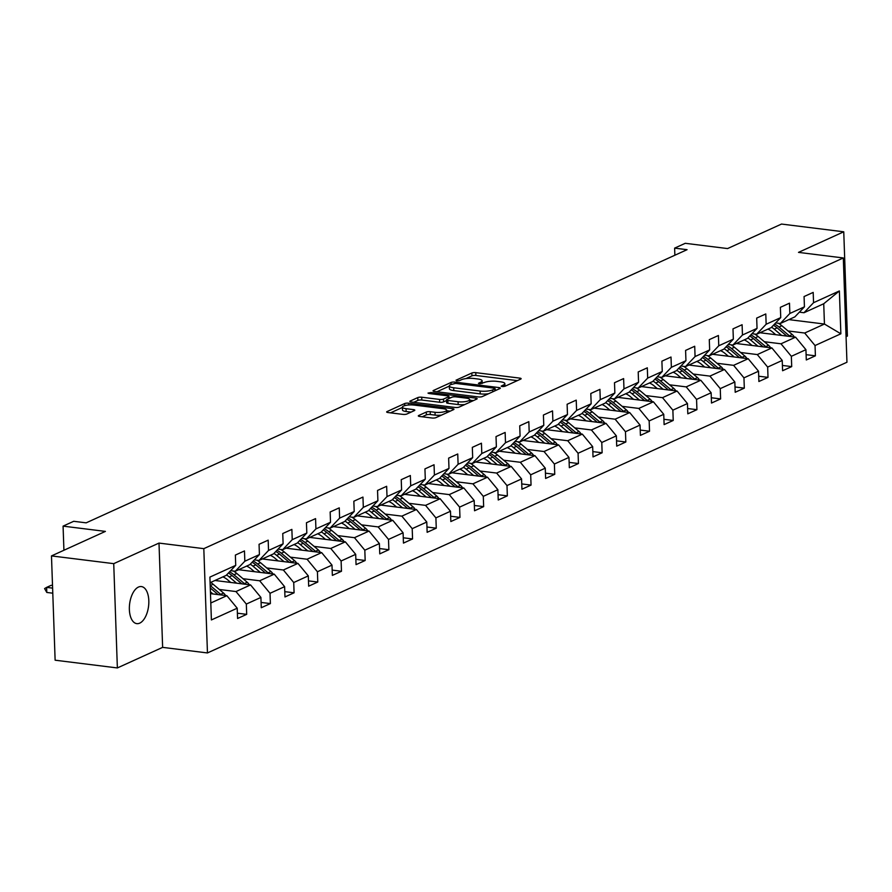 <?xml version="1.0" encoding="UTF-8"?>
<svg xmlns="http://www.w3.org/2000/svg" width="892" height="892" viewBox="0 0 892 892"><rect width="100%" height="100%" fill="white"/><g stroke="black" fill="none" stroke-linecap="round" stroke-linejoin="round"><path stroke-width="1.34" d="M502.118 386.57L504.872 386.303L520.716 379.1A2.866 0.736 -2 0 0 521.14 378.699A2.866 0.736 -2 0 0 519.768 378.119L475.77 372.644A2.866 0.736 -2 0 0 471.835 373.023L455.99 380.226L456.659 380.906L459.413 380.65L461.465 379.713A9.165 2.353 -2 0 1 474.065 378.52L477.722 378.977A9.165 2.353 -2 0 1 482.115 380.828A9.165 2.353 -2 0 1 480.777 382.122L478.435 383.337L479.394 383.738L484.2 382.545A9.165 2.353 -2 0 1 496.788 381.352L500.457 381.809A9.165 2.353 -2 0 1 504.85 383.66A9.165 2.353 -2 0 1 503.501 384.954L501.159 386.158L502.118 386.57M139.721 623.14A18.676 9.533 97.1 0 0 148.797 603.46A18.676 9.533 97.1 0 0 141.404 586.568A18.676 9.533 97.1 0 0 138.461 587.059A18.676 9.533 97.1 0 0 129.385 606.738A18.676 9.533 97.1 0 0 136.788 623.631A18.676 9.533 97.1 0 0 139.721 623.14M418.727 415.494A2.866 0.736 -2 0 0 418.303 415.895A2.866 0.736 -2 0 0 419.675 416.475L432.018 418.013A2.866 0.736 -2 0 0 435.954 417.634L453.549 409.64A2.866 0.736 -2 0 0 453.972 409.238A2.866 0.736 -2 0 0 452.601 408.659L408.603 403.184A2.866 0.736 -2 0 0 404.667 403.552L387.072 411.558A2.866 0.736 -2 0 0 386.66 411.959A2.866 0.736 -2 0 0 388.031 412.539L402.939 414.39A2.866 0.736 -2 0 0 406.875 414.022L414.401 410.599A2.866 0.736 -2 0 0 414.813 410.186A2.866 0.736 -2 0 0 413.442 409.618L406.05 408.692A7.66 1.974 -2 0 1 402.381 407.142A7.66 1.974 -2 0 1 406.261 405.291A7.66 1.974 -2 0 1 414.033 405.068L442.99 408.67A7.66 1.974 -2 0 1 446.658 410.22A7.66 1.974 -2 0 1 442.778 412.071A7.66 1.974 -2 0 1 435.017 412.294L430.189 411.691A2.866 0.736 -2 0 0 426.253 412.071L418.727 415.494L418.749 416.274M846.062 336.697L847.4 336.083L843.754 231.797L781.515 224.059L727.582 248.567L685.257 243.304L674.62 248.132L687.074 249.682L86.156 522.846L73.713 521.296L63.076 526.135L63.923 550.264M113.73 563.655L117.365 667.941L162.634 647.369L158.999 543.083L113.73 563.655L51.48 555.917L105.401 531.398L63.076 526.135M158.999 543.083L203.811 548.658L843.308 257.955L846.954 362.241L207.457 652.944L203.811 548.658M843.754 231.797L798.496 252.38L843.308 257.955M478.391 396.929A2.866 0.736 -2 0 0 482.327 396.561L499.921 388.555A2.866 0.736 -2 0 0 500.334 388.154A2.866 0.736 -2 0 0 498.962 387.574L454.976 382.099A2.866 0.736 -2 0 0 451.04 382.478L433.445 390.473A2.866 0.736 -2 0 0 433.021 390.874A2.866 0.736 -2 0 0 434.393 391.454L478.391 396.929M476.729 399.103L459.135 407.098A2.866 0.736 -2 0 1 455.21 407.466L411.212 401.991A2.866 0.736 -2 0 1 409.841 401.422A2.866 0.736 -2 0 1 410.264 401.01L417.791 397.587A2.866 0.736 -2 0 1 421.726 397.219L439.566 399.438A2.866 0.736 -2 0 0 443.502 399.07L448.498 396.795A2.866 0.736 -2 0 0 448.91 396.394A2.866 0.736 -2 0 0 447.539 395.814L428.963 393.506L428.004 393.093L431.059 392.547L475.782 398.122A2.866 0.736 -2 0 1 477.153 398.691A2.866 0.736 -2 0 1 476.729 399.103M117.365 667.941L55.126 660.203L51.48 555.917M237.395 613.194L246.694 614.354L246.326 604.062L260.91 597.428L261.278 607.72L270.387 603.583L270.031 593.292L284.615 586.657L284.972 596.949L294.081 592.801L293.724 582.521L308.309 575.886L308.665 586.178L317.775 582.03L317.418 571.75L332.002 565.115L332.359 575.407L341.48 571.259L341.112 560.979L355.696 554.345L356.053 564.636L365.174 560.488L364.817 550.197L379.39 543.574L379.758 553.865L388.867 549.717L388.511 539.426L403.095 532.803L403.452 543.094L412.561 538.946L412.204 528.655L426.789 522.032L427.145 532.312L436.266 528.175L435.898 517.884L450.482 511.261L450.839 521.541L459.96 517.405L459.603 507.113L474.176 500.49L474.544 510.77L483.654 506.634L483.297 496.342L497.881 489.719L498.238 499.999L507.347 495.863L506.99 485.571L521.575 478.937L521.932 489.229L531.052 485.092L530.684 474.8L545.268 468.166L545.625 478.458L554.746 474.31L554.389 464.03L568.962 457.395L569.33 467.687L578.44 463.539L578.083 453.259L592.667 446.624L593.024 456.916L602.133 452.768L601.777 442.488L616.361 435.853L616.718 446.145L625.827 441.997L625.47 431.717L640.055 425.083L640.411 435.374L649.532 431.226L649.164 420.935L663.748 414.312L664.116 424.603L673.226 420.455L672.869 410.164L687.453 403.541L687.81 413.821L696.92 409.684L696.563 399.393L711.147 392.77L711.504 403.05L720.613 398.914L720.257 388.622L734.841 381.999L735.198 392.279L744.318 388.143L743.95 377.851L758.534 371.228L758.891 381.508L768.012 377.372L767.655 367.08L782.228 360.446L782.596 370.738L791.706 366.601L791.349 356.309L805.933 349.675L806.29 359.967L815.399 355.819L815.043 345.538L840.866 333.798L839.372 290.959L823.729 303.748L803.982 312.735L799.366 312.155M246.694 614.354L237.573 618.49L237.216 608.21L211.393 619.94L209.899 577.102L235.722 565.361L235.365 555.08L244.475 550.933L244.832 561.224L259.416 554.59L259.059 544.298L268.169 540.162L268.537 550.453L283.11 543.819L282.753 533.528L291.874 529.391L292.23 539.671L306.815 533.048L306.447 522.757L315.567 518.62L315.924 528.9L330.508 522.277L330.151 511.986L339.261 507.849L339.618 518.129L354.202 511.506L353.845 501.215L362.955 497.078L363.312 507.358L377.896 500.735L377.539 490.444L386.649 486.296L387.017 496.588L401.601 489.964L401.233 479.673L410.353 475.525L410.71 485.817L425.294 479.194L424.938 468.902L434.047 464.754L434.404 475.046L448.988 468.412L448.631 458.131L457.741 453.983L458.098 464.275L472.682 457.641L472.325 447.36L481.435 443.212L481.803 453.504L496.376 446.87L496.019 436.589L505.14 432.442L505.496 442.733L520.081 436.099L519.724 425.818L528.833 421.671L529.19 431.962L543.774 425.328L543.418 415.036L552.527 410.9L552.884 421.191L567.468 414.557L567.111 404.266L576.221 400.129L576.589 410.409L591.162 403.786L590.805 393.495L599.926 389.358L600.283 399.638L614.867 393.015L614.499 382.724L623.619 378.587L623.976 388.867L638.561 382.244L638.204 371.953L647.313 367.816L647.67 378.097L662.254 371.473L661.897 361.182L671.007 357.034L671.375 367.326L685.948 360.702L685.591 350.411L694.712 346.263L695.069 356.555L709.653 349.92L709.285 339.64L718.406 335.492L718.762 345.784L733.347 339.15L732.99 328.869L742.099 324.721L742.456 335.013L757.04 328.379L756.684 318.098L765.793 313.951L766.15 324.242L780.734 317.608L780.377 307.327L789.487 303.18L789.855 313.471L804.439 306.837L804.071 296.545L813.192 292.409L813.549 302.7L839.372 290.959M214.961 580.491L250.563 584.918L235.979 591.552L219.32 589.478M230.649 570.679L235.265 571.259L249.849 564.625L259.416 554.59M235.979 591.552L246.326 604.062M250.563 584.918L260.91 597.428M244.832 561.224L235.265 571.259M238.655 569.72L274.257 574.147L259.672 580.781L243.014 578.707M254.354 559.908L258.97 560.488L273.543 553.854L283.11 543.819M259.672 580.781L270.031 593.292M274.257 574.147L284.615 586.657M268.537 550.453L258.97 560.488M262.348 558.95L297.95 563.376L283.366 569.999L266.708 567.936M278.048 549.138L282.664 549.706L297.248 543.083L306.815 533.048M283.366 569.999L293.724 582.521M297.95 563.376L308.309 575.886M292.23 539.671L282.664 549.706M286.042 548.179L321.644 552.605L307.071 559.228L290.413 557.154M301.741 538.367L306.357 538.935L320.942 532.312L330.508 522.277M307.071 559.228L317.418 571.75M321.644 552.605L332.002 565.115M315.924 528.9L306.357 538.935M309.736 537.397L345.349 541.834L330.765 548.457L314.107 546.383M325.435 527.596L330.051 528.164L344.635 521.541L354.202 511.506M330.765 548.457L341.112 560.979M345.349 541.834L355.696 554.345M339.618 518.129L330.051 528.164M333.441 526.626L369.043 531.063L354.458 537.686L337.8 535.613M349.129 516.825L353.756 517.393L368.329 510.77L377.896 500.735M354.458 537.686L364.817 550.197M369.043 531.063L379.39 543.574M363.312 507.358L353.756 517.393M357.135 515.855L392.736 520.292L378.152 526.916L361.494 524.842M372.834 506.054L377.45 506.623L392.034 499.999L401.601 489.964M378.152 526.916L388.511 539.426M392.736 520.292L403.095 532.803M387.017 496.588L377.45 506.623M380.828 505.084L416.43 509.522L401.857 516.145L385.188 514.071M396.527 495.272L401.144 495.852L415.728 489.229L425.294 479.194M401.857 516.145L412.204 528.655M416.43 509.522L426.789 522.032M410.71 485.817L401.144 495.852M404.522 494.313L440.135 498.74L425.551 505.374L408.893 503.3M420.221 484.501L424.837 485.081L439.422 478.447L448.988 468.412M425.551 505.374L435.898 517.884M440.135 498.74L450.482 511.261M434.404 475.046L424.837 485.081M428.227 483.542L463.829 487.969L449.245 494.603L432.587 492.529M443.915 473.73L448.531 474.31L463.115 467.676L472.682 457.641M449.245 494.603L459.603 507.113M463.829 487.969L474.176 500.49M458.098 464.275L448.531 474.31M451.921 472.771L487.523 477.198L472.938 483.832L456.28 481.758M467.62 462.959L472.236 463.539L486.82 456.905L496.376 446.87M472.938 483.832L483.297 496.342M487.523 477.198L497.881 489.719M481.803 453.504L472.236 463.539M475.614 462L511.216 466.427L496.643 473.061L479.974 470.987M491.314 452.188L495.93 452.768L510.514 446.134L520.081 436.099M496.643 473.061L506.99 485.571M511.216 466.427L521.575 478.937M505.496 442.733L495.93 452.768M499.308 451.229L534.921 455.656L520.337 462.29L503.679 460.216M515.007 441.417L519.623 441.997L534.208 435.363L543.774 425.328M520.337 462.29L530.684 474.8M534.921 455.656L545.268 468.166M529.19 431.962L519.623 441.997M523.013 440.458L558.615 444.885L544.031 451.519L527.373 449.445M538.701 430.646L543.317 431.215L557.901 424.592L567.468 414.557M544.031 451.519L554.389 464.03M558.615 444.885L568.962 457.395M552.884 421.191L543.317 431.215M546.707 429.688L582.309 434.114L567.725 440.737L551.066 438.674M562.406 419.876L567.022 420.444L581.595 413.821L591.162 403.786M567.725 440.737L578.083 453.259M582.309 434.114L592.667 446.624M576.589 410.409L567.022 420.444M570.401 418.905L606.002 423.343L591.418 429.966L574.76 427.892M586.1 409.105L590.716 409.673L605.3 403.05L614.867 393.015M591.418 429.966L601.777 442.488M606.002 423.343L616.361 435.853M600.283 399.638L590.716 409.673M594.094 408.135L629.707 412.572L615.123 419.195L598.465 417.122M609.793 398.334L614.41 398.902L628.994 392.279L638.561 382.244M615.123 419.195L625.47 431.717M629.707 412.572L640.055 425.083M623.976 388.867L614.41 398.902M617.799 397.364L653.401 401.801L638.817 408.425L622.159 406.351M633.487 387.563L638.103 388.132L652.688 381.508L662.254 371.473M638.817 408.425L649.164 420.935M653.401 401.801L663.748 414.312M647.67 378.097L638.103 388.132M641.493 386.593L677.095 391.03L662.511 397.654L645.853 395.58M657.192 376.792L661.808 377.361L676.381 370.738L685.948 360.702M662.511 397.654L672.869 410.164M677.095 391.03L687.453 403.541M671.375 367.326L661.808 377.361M665.187 375.822L700.789 380.248L686.204 386.883L669.546 384.809M680.886 366.01L685.502 366.59L700.086 359.955L709.653 349.92M686.204 386.883L696.563 399.393M700.789 380.248L711.147 392.77M695.069 356.555L685.502 366.59M688.88 365.051L724.482 369.478L709.909 376.112L693.251 374.038M704.58 355.239L709.196 355.819L723.78 349.185L733.347 339.15M709.909 376.112L720.257 388.622M724.482 369.478L734.841 381.999M718.762 345.784L709.196 355.819M712.574 354.28L748.187 358.707L733.603 365.341L716.945 363.267M728.273 344.468L732.889 345.048L747.474 338.414L757.04 328.379M733.603 365.341L743.95 377.851M748.187 358.707L758.534 371.228M742.456 335.013L732.889 345.048M736.279 343.509L771.881 347.936L757.297 354.57L740.639 352.496M751.967 333.697L756.594 334.277L771.167 327.643L780.734 317.608M757.297 354.57L767.655 367.08M771.881 347.936L782.228 360.446M766.15 324.242L756.594 334.277M759.973 332.738L795.575 337.165L780.991 343.799L764.332 341.725M775.672 322.926L780.288 323.506L794.872 316.872L804.439 306.837M780.991 343.799L791.349 356.309M795.575 337.165L805.933 349.675M789.855 313.471L780.288 323.506M788.829 319.615L824.442 324.041L804.696 333.028L788.026 330.954M804.696 333.028L815.043 345.538M823.729 303.748L824.442 324.041L840.866 333.798M813.549 302.7L803.982 312.735M162.634 647.369L207.457 652.944M674.62 248.132L674.876 255.235M210.802 602.992L226.869 595.689L210.479 593.648M235.722 565.361L226.155 575.396L210.088 582.699M226.869 595.689L237.216 608.21M806.1 354.67L815.399 355.819M782.407 365.441L791.706 366.601M758.713 376.212L768.012 377.372M735.019 386.983L744.318 388.143M711.314 397.754L720.613 398.914M687.62 408.525L696.92 409.684M663.927 419.296L673.226 420.455M640.233 430.067L649.532 431.226M616.528 440.838L625.827 441.997M592.834 451.608L602.133 452.768M569.141 462.39L578.44 463.539M545.447 473.161L554.746 474.31M521.753 483.932L531.052 485.092M498.048 494.703L507.347 495.863M474.354 505.474L483.654 506.634M450.661 516.245L459.96 517.405M426.967 527.016L436.266 528.175M403.262 537.787L412.561 538.946M379.568 548.558L388.867 549.717M355.875 559.329L365.174 560.488M332.181 570.1L341.48 571.259M308.476 580.882L317.775 582.03M284.782 591.652L294.081 592.801M261.088 602.423L270.387 603.583M517.36 380.628L475.871 375.465A2.866 0.736 -2 0 0 471.935 375.844L465.825 378.621M449.323 386.125L436.902 391.766M496.565 390.083L495.194 389.916M494.859 388.879L494.19 388.187L455.578 383.382L450.661 384.63A9.165 2.353 -2 0 0 449.323 385.924A9.165 2.353 -2 0 0 453.705 387.775L480.108 391.053A9.165 2.353 -2 0 0 492.696 389.86L494.859 388.879L494.926 390.83M449.323 385.924L449.412 388.745A9.165 2.353 -2 0 0 453.805 390.596L453.705 387.775M488.437 393.773A9.165 2.353 -2 0 1 480.197 393.874L453.805 390.596M413.71 402.303L417.891 400.408L417.791 397.587M446.524 400.553L443.603 401.879A2.866 0.736 -2 0 1 439.667 402.259L421.827 400.04A2.866 0.736 -2 0 0 417.891 400.408M448.955 397.587L450.65 397.799M469.738 400.173L473.373 400.62M458.075 401.746A7.66 1.974 -2 0 0 465.847 401.523A7.66 1.974 -2 0 0 469.727 399.661A7.66 1.974 -2 0 0 466.059 398.111L455.857 396.851A2.866 0.736 -2 0 0 451.921 397.219L446.925 399.493A2.866 0.736 -2 0 0 446.502 399.895A2.866 0.736 -2 0 0 447.873 400.475L458.075 401.746L458.176 404.555A7.66 1.974 -2 0 0 464.832 404.511M446.502 399.895L446.602 402.716A2.866 0.736 -2 0 0 447.974 403.296L447.873 400.475M458.176 404.555L447.974 403.296M441.562 415.092A7.66 1.974 -2 0 1 435.118 415.115L430.29 414.512A2.866 0.736 -2 0 0 426.354 414.892L422.184 416.787M402.381 407.142L402.482 409.963A7.66 1.974 -2 0 0 406.15 411.513L406.05 408.692M411.045 412.115L406.15 411.513M402.392 407.454L390.529 412.851M450.192 411.167L446.68 410.721M794.304 337.009A7.738 6.344 -114.4 0 0 792.274 334.545L781.838 325.714A22.322 18.319 -114.4 0 0 778.303 323.261M781.66 335.437L774.245 329.17A22.322 18.319 -114.4 0 0 771.58 327.219M775.761 334.701L772.583 332.014A18.531 15.209 -114.4 0 0 767.923 329.126M790.056 336.485A7.738 6.344 -114.4 0 0 789.398 335.849L778.961 327.029A22.322 18.319 -114.4 0 0 774.546 324.108M773.409 325.29A22.322 18.319 65.6 0 1 777.133 327.855L786.867 336.083M770.599 347.78A7.738 6.344 -114.4 0 0 768.581 345.315L758.144 336.496A22.322 18.319 -114.4 0 0 754.61 334.032M757.966 346.207L750.551 339.941A22.322 18.319 -114.4 0 0 747.875 337.99M752.056 345.472L748.879 342.784A18.531 15.209 -114.4 0 0 744.229 339.897M766.362 347.256A7.738 6.344 -114.4 0 0 765.693 346.62L755.256 337.8A22.322 18.319 -114.4 0 0 750.852 334.879M749.715 336.061A22.322 18.319 65.6 0 1 753.439 338.637L763.162 346.854M746.905 358.551A7.738 6.344 -114.4 0 0 744.887 356.086L734.451 347.267A22.322 18.319 -114.4 0 0 730.916 344.803M734.261 356.978L726.857 350.712A22.322 18.319 -114.4 0 0 724.181 348.761M728.363 356.243L725.185 353.555A18.531 15.209 -114.4 0 0 720.524 350.668M742.668 358.026A7.738 6.344 -114.4 0 0 741.999 357.391L731.563 348.571A22.322 18.319 -114.4 0 0 727.158 345.65M726.021 346.843A22.322 18.319 65.6 0 1 729.745 349.408L739.468 357.625M723.211 369.321A7.738 6.344 -114.4 0 0 721.193 366.857L710.757 358.038A22.322 18.319 -114.4 0 0 707.211 355.573M710.567 367.749L703.152 361.483A22.322 18.319 -114.4 0 0 700.488 359.532M704.669 367.013L701.491 364.326A18.531 15.209 -114.4 0 0 696.83 361.438M718.974 368.797A7.738 6.344 -114.4 0 0 718.305 368.173L707.869 359.342A22.322 18.319 -114.4 0 0 703.453 356.421M702.327 357.614A22.322 18.319 65.6 0 1 706.04 360.178L715.774 368.396M699.518 380.092A7.738 6.344 -114.4 0 0 697.499 377.628L687.052 368.809A22.322 18.319 -114.4 0 0 683.517 366.344M686.873 378.52L679.459 372.254A22.322 18.319 -114.4 0 0 676.794 370.314M680.975 377.784L677.797 375.097A18.531 15.209 -114.4 0 0 673.137 372.209M695.269 379.568A7.738 6.344 -114.4 0 0 694.612 378.944L684.175 370.113A22.322 18.319 -114.4 0 0 679.76 367.192M678.622 368.385A22.322 18.319 65.6 0 1 682.347 370.949L692.081 379.167M675.813 390.863A7.738 6.344 -114.4 0 0 673.794 388.399L663.358 379.579A22.322 18.319 -114.4 0 0 659.824 377.115M663.18 389.291L655.765 383.036A22.322 18.319 -114.4 0 0 653.089 381.085M657.27 388.555L654.092 385.868A18.531 15.209 -114.4 0 0 649.443 382.98M671.576 390.339A7.738 6.344 -114.4 0 0 670.907 389.715L660.47 380.895A22.322 18.319 -114.4 0 0 656.066 377.963M654.929 379.156A22.322 18.319 65.6 0 1 658.653 381.72L668.376 389.938M652.119 401.634A7.738 6.344 -114.4 0 0 650.101 399.17L639.664 390.35A22.322 18.319 -114.4 0 0 636.13 387.886M639.475 400.062L632.071 393.807A22.322 18.319 -114.4 0 0 629.395 391.856M633.576 399.326L630.399 396.65A18.531 15.209 -114.4 0 0 625.738 393.751M647.882 401.11A7.738 6.344 -114.4 0 0 647.213 400.486L636.777 391.666A22.322 18.319 -114.4 0 0 632.372 388.734M631.235 389.927A22.322 18.319 65.6 0 1 634.959 392.491L644.682 400.709M628.425 412.405A7.738 6.344 -114.4 0 0 626.407 409.941L615.971 401.121A22.322 18.319 -114.4 0 0 612.436 398.657M615.781 410.833L608.377 404.578A22.322 18.319 -114.4 0 0 605.701 402.627M609.883 410.108L606.705 407.421A18.531 15.209 -114.4 0 0 602.044 404.522M624.188 411.881A7.738 6.344 -114.4 0 0 623.519 411.257L613.083 402.437A22.322 18.319 -114.4 0 0 608.667 399.505M607.541 400.698A22.322 18.319 65.6 0 1 611.254 403.262L620.988 411.48M604.731 423.187A7.738 6.344 -114.4 0 0 602.713 420.712L592.266 411.892A22.322 18.319 -114.4 0 0 588.731 409.428M592.087 421.604L584.673 415.349A22.322 18.319 -114.4 0 0 582.008 413.397M586.189 420.879L583.011 418.192A18.531 15.209 -114.4 0 0 578.351 415.293M600.483 422.652A7.738 6.344 -114.4 0 0 599.825 422.027L589.389 413.208A22.322 18.319 -114.4 0 0 584.974 410.275M583.836 411.468A22.322 18.319 65.6 0 1 587.56 414.033L597.294 422.262M581.027 433.958A7.738 6.344 -114.4 0 0 579.008 431.483L568.572 422.663A22.322 18.319 -114.4 0 0 565.037 420.199M568.394 432.386L560.979 426.12A22.322 18.319 -114.4 0 0 558.314 424.168M562.484 431.65L559.306 428.963A18.531 15.209 -114.4 0 0 554.657 426.075M576.789 433.423A7.738 6.344 -114.4 0 0 576.132 432.798L565.684 423.979A22.322 18.319 -114.4 0 0 561.28 421.046M560.143 422.239A22.322 18.319 65.6 0 1 563.867 424.804L573.589 433.033M557.333 444.729A7.738 6.344 -114.4 0 0 555.315 442.265L544.878 433.434A22.322 18.319 -114.4 0 0 541.344 430.97M544.689 443.157L537.285 436.89A22.322 18.319 -114.4 0 0 534.609 434.939M538.79 442.421L535.613 439.734A18.531 15.209 -114.4 0 0 530.952 436.846M553.096 444.194A7.738 6.344 -114.4 0 0 552.427 443.569L541.99 434.75A22.322 18.319 -114.4 0 0 537.586 431.817M536.449 433.01A22.322 18.319 65.6 0 1 540.173 435.575L549.896 443.803M533.639 455.5A7.738 6.344 -114.4 0 0 531.621 453.036L521.184 444.205A22.322 18.319 -114.4 0 0 517.65 441.741M520.995 453.928L513.591 447.661A22.322 18.319 -114.4 0 0 510.915 445.71M515.097 453.192L511.919 450.505A18.531 15.209 -114.4 0 0 507.258 447.617M529.402 454.976A7.738 6.344 -114.4 0 0 528.733 454.34L518.297 445.521A22.322 18.319 -114.4 0 0 513.892 442.599M512.755 443.781A22.322 18.319 65.6 0 1 516.468 446.346L526.202 454.574M509.945 466.271A7.738 6.344 -114.4 0 0 507.927 463.807L497.491 454.987A22.322 18.319 -114.4 0 0 493.945 452.523M497.301 464.699L489.886 458.432A22.322 18.319 -114.4 0 0 487.222 456.481M491.403 463.963L488.225 461.275A18.531 15.209 -114.4 0 0 483.564 458.388M505.697 465.747A7.738 6.344 -114.4 0 0 505.039 465.111L494.603 456.291A22.322 18.319 -114.4 0 0 490.187 453.37M489.061 454.552A22.322 18.319 65.6 0 1 492.774 457.128L502.508 465.345M486.252 477.042A7.738 6.344 -114.4 0 0 484.222 474.577L473.786 465.758A22.322 18.319 -114.4 0 0 470.251 463.294M473.607 475.469L466.193 469.203A22.322 18.319 -114.4 0 0 463.528 467.252M467.698 474.734L464.52 472.046A18.531 15.209 -114.4 0 0 459.871 469.159M482.003 476.518A7.738 6.344 -114.4 0 0 481.345 475.882L470.898 467.062A22.322 18.319 -114.4 0 0 466.494 464.141M465.356 465.323A22.322 18.319 65.6 0 1 469.08 467.899L478.814 476.116M462.547 487.812A7.738 6.344 -114.4 0 0 460.528 485.348L450.092 476.529A22.322 18.319 -114.4 0 0 446.558 474.065M449.902 486.24L442.499 479.974A22.322 18.319 -114.4 0 0 439.823 478.023M444.004 485.504L440.826 482.817A18.531 15.209 -114.4 0 0 436.166 479.929M458.31 487.288A7.738 6.344 -114.4 0 0 457.641 486.664L447.204 477.833A22.322 18.319 -114.4 0 0 442.8 474.912M441.663 476.105A22.322 18.319 65.6 0 1 445.387 478.67L455.11 486.887M438.853 498.583A7.738 6.344 -114.4 0 0 436.835 496.119L426.398 487.3A22.322 18.319 -114.4 0 0 422.864 484.835M426.209 497.011L418.805 490.745A22.322 18.319 -114.4 0 0 416.129 488.794M420.31 496.275L417.133 493.588A18.531 15.209 -114.4 0 0 412.472 490.7M434.616 498.059A7.738 6.344 -114.4 0 0 433.947 497.435L423.51 488.604A22.322 18.319 -114.4 0 0 419.106 485.683M417.969 486.876A22.322 18.319 65.6 0 1 421.693 489.44L431.416 497.658M415.159 509.354A7.738 6.344 -114.4 0 0 413.141 506.89L402.705 498.07A22.322 18.319 -114.4 0 0 399.159 495.606M402.515 507.782L395.1 501.527A22.322 18.319 -114.4 0 0 392.435 499.576M396.617 507.046L393.439 504.359A18.531 15.209 -114.4 0 0 388.778 501.471M410.922 508.83A7.738 6.344 -114.4 0 0 410.253 508.206L399.817 499.386A22.322 18.319 -114.4 0 0 395.401 496.454M394.275 497.647A22.322 18.319 65.6 0 1 397.988 500.211L407.722 508.429M391.465 520.125A7.738 6.344 -114.4 0 0 389.436 517.661L379 508.841A22.322 18.319 -114.4 0 0 375.465 506.377M378.821 518.553L371.406 512.298A22.322 18.319 -114.4 0 0 368.742 510.347M372.923 517.817L369.745 515.141A18.531 15.209 -114.4 0 0 365.084 512.242M387.217 519.601A7.738 6.344 -114.4 0 0 386.559 518.977L376.123 510.157A22.322 18.319 -114.4 0 0 371.708 507.225M370.57 508.418A22.322 18.319 65.6 0 1 374.294 510.982L384.028 519.2M367.76 530.896A7.738 6.344 -114.4 0 0 365.742 528.432L355.306 519.612A22.322 18.319 -114.4 0 0 351.771 517.148M355.127 529.324L347.713 523.069A22.322 18.319 -114.4 0 0 345.037 521.118M349.218 528.599L346.04 525.912A18.531 15.209 -114.4 0 0 341.391 523.013M363.523 530.372A7.738 6.344 -114.4 0 0 362.854 529.748L352.418 520.928A22.322 18.319 -114.4 0 0 348.014 517.996M346.877 519.189A22.322 18.319 65.6 0 1 350.601 521.753L360.323 529.971M344.067 541.678A7.738 6.344 -114.4 0 0 342.049 539.203L331.612 530.383A22.322 18.319 -114.4 0 0 328.078 527.919M331.423 540.095L324.019 533.84A22.322 18.319 -114.4 0 0 321.343 531.888M325.524 539.37L322.347 536.683A18.531 15.209 -114.4 0 0 317.686 533.784M339.83 541.143A7.738 6.344 -114.4 0 0 339.161 540.519L328.724 531.699A22.322 18.319 -114.4 0 0 324.32 528.766M323.183 529.96A22.322 18.319 65.6 0 1 326.907 532.524L336.63 540.753M320.373 552.449A7.738 6.344 -114.4 0 0 318.355 549.974L307.918 541.154A22.322 18.319 -114.4 0 0 304.373 538.69M307.729 550.877L300.314 544.611A22.322 18.319 -114.4 0 0 297.649 542.659M301.83 550.141L298.653 547.454A18.531 15.209 -114.4 0 0 293.992 544.555M316.136 551.914A7.738 6.344 -114.4 0 0 315.467 551.289L305.031 542.47A22.322 18.319 -114.4 0 0 300.615 539.537M299.489 540.73A22.322 18.319 65.6 0 1 303.202 543.295L312.936 551.524M296.679 563.22A7.738 6.344 -114.4 0 0 294.661 560.745L284.214 551.925A22.322 18.319 -114.4 0 0 280.679 549.461M284.035 561.648L276.62 555.382A22.322 18.319 -114.4 0 0 273.955 553.43M278.137 560.912L274.959 558.225A18.531 15.209 -114.4 0 0 270.298 555.337M292.431 562.685A7.738 6.344 -114.4 0 0 291.773 562.06L281.337 553.241A22.322 18.319 -114.4 0 0 276.921 550.308M275.784 551.501A22.322 18.319 65.6 0 1 279.508 554.066L289.242 562.294M272.974 573.991A7.738 6.344 -114.4 0 0 270.956 571.527L260.52 562.696A22.322 18.319 -114.4 0 0 256.985 560.232M260.341 572.419L252.927 566.152A22.322 18.319 -114.4 0 0 250.251 564.201M254.432 571.683L251.254 568.996A18.531 15.209 -114.4 0 0 246.605 566.108M268.737 573.456A7.738 6.344 -114.4 0 0 268.068 572.831L257.632 564.012A22.322 18.319 -114.4 0 0 253.228 561.09M252.09 562.272A22.322 18.319 65.6 0 1 255.814 564.837L265.537 573.065M249.281 584.762A7.738 6.344 -114.4 0 0 247.262 582.298L236.826 573.478A22.322 18.319 -114.4 0 0 233.291 571.014M236.636 583.19L229.233 576.923A22.322 18.319 -114.4 0 0 226.557 574.972M230.738 582.454L227.56 579.767A18.531 15.209 -114.4 0 0 222.9 576.879M245.044 584.238A7.738 6.344 -114.4 0 0 244.375 583.602L233.938 574.783A22.322 18.319 -114.4 0 0 229.534 571.861M228.397 573.043A22.322 18.319 65.6 0 1 232.121 575.608L241.844 583.836M225.587 595.533A7.738 6.344 -114.4 0 0 223.569 593.068L213.132 584.249A22.322 18.319 -114.4 0 0 210.679 582.431M212.943 593.961L210.412 591.82M221.35 595.009A7.738 6.344 -114.4 0 0 220.681 594.373L210.244 585.553A22.322 18.319 -114.4 0 0 210.189 585.509M210.278 587.951L218.15 594.607M52.517 585.475L51.178 585.308L46.629 587.382L52.606 588.118M46.797 592.455L44.6 588.575L46.629 587.382L46.797 592.455L52.784 593.191M503.556 386.582L503.501 384.954M480.833 383.761L480.777 382.122M471.935 375.844L471.835 373.023M475.871 375.465L475.77 372.644M519.813 379.513L519.768 378.119M433.467 391.253L433.445 390.473M451.107 384.43L451.04 382.478M455.02 383.348L454.976 382.099M499.018 388.968L498.962 387.574M480.197 393.874L480.108 391.053M492.763 391.811L492.696 389.86M410.287 401.79L410.264 401.01M421.827 400.04L421.726 397.219M439.667 402.259L439.566 399.438M443.603 401.879L443.502 399.07M448.565 398.746L448.498 396.795M431.092 393.762L431.059 392.547M475.826 399.516L475.782 398.122M426.354 414.892L426.253 412.071M430.29 414.512L430.189 411.691M435.118 415.115L435.017 412.294M413.498 411L413.442 409.618M387.106 412.327L387.072 411.558M404.745 405.626L404.667 403.552M408.67 404.99L408.603 403.184M452.645 410.052L452.601 408.659M778.961 327.029L781.838 325.714M774.245 329.17L777.133 327.855M789.398 335.849L792.274 334.545M755.256 337.8L758.144 336.496M750.551 339.941L753.439 338.637M765.693 346.62L768.581 345.315M731.563 348.571L734.451 347.267M726.857 350.712L729.745 349.408M741.999 357.391L744.887 356.086M707.869 359.342L710.757 358.038M703.152 361.483L706.04 360.178M718.305 368.173L721.193 366.857M684.175 370.113L687.052 368.809M679.459 372.254L682.347 370.949M694.612 378.944L697.499 377.628M660.47 380.895L663.358 379.579M655.765 383.036L658.653 381.72M670.907 389.715L673.794 388.399M636.777 391.666L639.664 390.35M632.071 393.807L634.959 392.491M647.213 400.486L650.101 399.17M613.083 402.437L615.971 401.121M608.377 404.578L611.254 403.262M623.519 411.257L626.407 409.941M589.389 413.208L592.266 411.892M584.673 415.349L587.56 414.033M599.825 422.027L602.713 420.712M565.684 423.979L568.572 422.663M560.979 426.12L563.867 424.804M576.132 432.798L579.008 431.483M541.99 434.75L544.878 433.434M537.285 436.89L540.173 435.575M552.427 443.569L555.315 442.265M518.297 445.521L521.184 444.205M513.591 447.661L516.468 446.346M528.733 454.34L531.621 453.036M494.603 456.291L497.491 454.987M489.886 458.432L492.774 457.128M505.039 465.111L507.927 463.807M470.898 467.062L473.786 465.758M466.193 469.203L469.08 467.899M481.345 475.882L484.222 474.577M447.204 477.833L450.092 476.529M442.499 479.974L445.387 478.67M457.641 486.664L460.528 485.348M423.51 488.604L426.398 487.3M418.805 490.745L421.693 489.44M433.947 497.435L436.835 496.119M399.817 499.386L402.705 498.07M395.1 501.527L397.988 500.211M410.253 508.206L413.141 506.89M376.123 510.157L379 508.841M371.406 512.298L374.294 510.982M386.559 518.977L389.436 517.661M352.418 520.928L355.306 519.612M347.713 523.069L350.601 521.753M362.854 529.748L365.742 528.432M328.724 531.699L331.612 530.383M324.019 533.84L326.907 532.524M339.161 540.519L342.049 539.203M305.031 542.47L307.918 541.154M300.314 544.611L303.202 543.295M315.467 551.289L318.355 549.974M281.337 553.241L284.214 551.925M276.62 555.382L279.508 554.066M291.773 562.06L294.661 560.745M257.632 564.012L260.52 562.696M252.927 566.152L255.814 564.837M268.068 572.831L270.956 571.527M233.938 574.783L236.826 573.478M229.233 576.923L232.121 575.608M244.375 583.602L247.262 582.298M210.244 585.553L213.132 584.249M220.681 594.373L223.569 593.068M504.939 386.281L504.85 383.66M482.204 383.448L482.115 380.828M495.227 390.696L495.149 388.6M448.988 398.546L448.91 396.394M469.816 402.247L469.727 399.661M446.747 412.728L446.658 410.22"/></g></svg>

